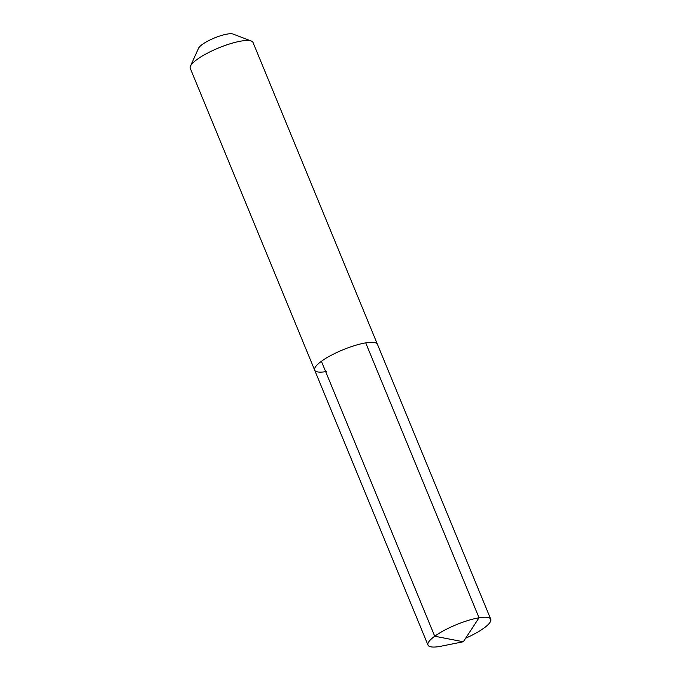 <?xml version="1.0" encoding="UTF-8"?>
<svg xmlns="http://www.w3.org/2000/svg" width="681" height="681" viewBox="0 0 681 681"><rect width="100%" height="100%" fill="white"/><g stroke="black" fill="none" stroke-linecap="round" stroke-linejoin="round"><path stroke-width="1.02" d="M251.323 41.039L233.021 34.05A19.23 4.554 -22.4 0 0 227.352 34.059A19.23 4.554 157.6 0 0 209.671 40.136A19.23 4.554 157.6 0 0 198.529 48.266L190.459 66.125A33.939 8.036 157.6 0 1 210.123 51.782A33.939 8.036 157.6 0 1 241.321 41.047A33.939 8.036 -22.4 0 1 251.323 41.039A33.939 8.036 -22.4 0 1 253.017 42.46L377.419 344.28A33.939 8.036 -22.4 0 0 365.723 342.866A33.939 8.036 157.6 0 0 331.009 355.397A33.939 8.036 157.6 0 0 314.665 370.149A33.939 8.036 157.6 0 1 331.009 355.397A33.939 8.036 157.6 0 1 365.723 342.866L479.041 617.795L365.723 342.866A33.939 8.036 -22.4 0 1 377.419 344.28L490.737 619.208A33.939 8.036 -22.4 0 1 465.659 638.199M190.459 66.125A33.939 8.036 157.6 0 0 190.263 68.33L314.665 370.149A33.939 8.036 157.6 0 0 326.361 371.562M321.406 361.305L434.725 636.233L463.318 641.757L479.041 617.795A33.939 8.036 157.6 0 0 444.327 630.334A33.939 8.036 157.6 0 0 427.983 645.077A33.939 8.036 157.6 0 0 439.679 646.49L463.318 641.757L479.041 617.795A33.939 8.036 -22.4 0 1 490.737 619.208M314.665 370.149L427.983 645.077"/></g></svg>
